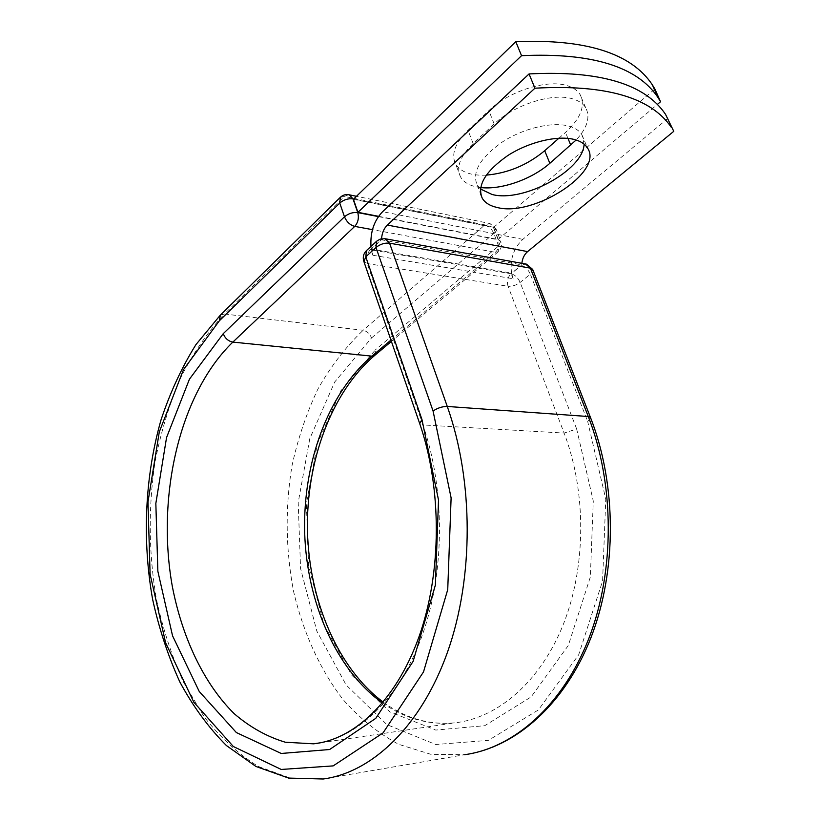 <?xml version="1.0" encoding="UTF-8"?>
<svg xmlns="http://www.w3.org/2000/svg" width="820" height="820" viewBox="0 0 820 820"><rect width="100%" height="100%" fill="white"/><g stroke="black" fill="none" stroke-linecap="round" stroke-linejoin="round"><path stroke-width="0.61" stroke-dasharray="4.1 3.07" d="M486.26 175.131C470.905 175.818 460.696 172.108 455.623 164.01C450.908 154.416 455.028 143.172 468.005 130.267L488.874 110.628C509.035 90.938 547.934 78.771 567.819 85.854C573.528 87.73 577.628 90.63 580.099 94.566C585.664 105.76 580.796 118.377 565.492 132.42L558.953 138.18M480.653 187.544C470.741 186.376 464.038 182.829 460.532 176.925C455.869 167.475 460.061 156.333 473.14 143.52L494.163 123.994C514.488 104.427 553.52 92.199 573.405 99.097C579.115 100.911 583.194 103.761 585.644 107.645C590.595 116.932 587.428 127.715 576.132 140.015M584.086 144.146L581.893 134.685C579.453 130.81 575.302 128.012 569.439 126.27C552.844 121.339 523.826 128.033 502.506 141.891C480.182 157.727 471.736 172.087 477.168 184.992L480.448 188.989M667.972 118.346L522.822 239.358C513.566 248.152 509.825 259.407 511.577 273.142L521.305 265.444L511.126 273.757L370.322 249.71L380.48 240.352L381.526 239.799L521.797 264.86L521.048 265.403M370.988 246.42L371.337 249.106L380.787 240.414M381.566 238.743L381.526 239.799M521.868 263.333L521.797 264.86M372.874 255.276L513.135 278.759L511.577 273.142L371.337 249.106L372.874 255.276L370.876 249.536M513.135 278.759L511.116 273.511M353.41 199.28L493.466 227.54L498.047 239.481L378.594 216.326M498.047 239.481L657.373 104.427M493.466 227.54L654.862 88.98M567.963 138.375L565.492 132.42M522.822 239.358L382.602 211.683M590.605 417.8L587.694 421.48L530.355 274.177L532.877 269.923M374.74 355.378L375.55 349.72L340.853 390.761L317.319 443.866L306.372 503.952L308.627 565.933L323.992 624.717L351.678 675.106L389.91 711.883L435.738 730.066L484.743 725.69L531.124 696.938L568.332 645.432L590.338 576.972L593.28 501.071L576.665 429.003L564.109 433.073L508.051 286.272C512.111 286.58 516.139 285.298 520.146 282.418L530.355 274.177C528.193 269.472 525.179 266.561 521.305 265.444L525.497 263.978M576.665 429.003L520.146 282.418C518.004 277.734 514.991 274.854 511.126 273.757C507.672 277.191 506.647 281.362 508.051 286.272L367.237 263.548C365.843 258.156 366.868 253.544 370.322 249.71L366.468 250.592M382.499 702.966C404.752 718.648 428.829 725.269 454.751 722.851C497.75 718.125 540.441 681.861 563.401 624.163C586.249 566.466 586.474 491.528 564.109 433.073L422.946 424.944L367.237 263.548L363.711 261.037M319.82 742.899C361.271 735.417 401.943 694.622 423.54 631.595C445.014 568.578 444.706 487.838 422.946 424.944L419.543 423.13M220.303 315.167L224.372 314.009C207.388 332.366 192.669 353.902 180.215 378.635C169.176 404.742 160.771 432.56 154.99 462.111C148.225 507.703 148.676 553.264 156.333 598.795C162.708 628.294 171.728 656.01 183.383 681.953L204.221 716.957C220.313 737.528 238.323 754.021 258.249 766.423L289.911 777.965L323.203 779L464.663 754.697L430.941 754.338L398.704 744.334C378.338 733.326 359.867 718.505 343.293 699.86C320.056 669.755 303.215 632.548 293.652 591.732C285.627 549.82 285.063 507.867 291.971 465.862C297.885 438.659 306.516 413.095 317.853 389.172C330.644 366.54 345.743 346.911 363.137 330.286C366.96 331.136 369.758 333.689 371.552 337.953L334.714 381.987L309.786 438.649L298.203 502.588L300.571 568.506L316.827 631.113L346.163 684.987L386.825 724.583L435.768 744.519L488.371 740.368L538.391 709.935L578.684 654.76L602.587 581.031L605.775 499.144L587.694 421.48M340.341 197.302L344.39 196.441L224.372 314.009L363.137 330.286L484.938 224.885C488.802 226.074 491.764 228.944 493.845 233.495L498.632 245.969L498.222 251.76L495.413 252.314L372.464 229.651M348.592 194.678L344.39 196.441L484.938 224.885L490.022 223.542L493.599 227.273L353.686 199.024M371.552 337.953L493.845 233.495L495.936 228.698L500.764 241.223L498.632 245.969L375.55 349.72M390.945 340.105L495.413 252.314C498.806 248.849 499.81 244.698 498.427 239.84L493.599 227.273L495.936 228.698L490.022 223.542L356.495 196.298M378.399 216.603L498.427 239.84L500.764 241.223C502.188 245.293 501.348 248.798 498.222 251.76L391.396 341.407M473.14 143.52L468.005 130.267M494.163 123.994L488.874 110.628M384.693 238.661L376.636 241.213M585.644 107.645L580.099 94.566M477.168 184.992L480.704 194.196M581.893 134.685L587.448 147.928M383.217 702.104C405.346 718.299 429.188 725.218 454.751 722.851L320.384 742.797M460.532 176.925L455.623 164.01"/><path stroke-width="1.23" d="M576.132 140.015L549.841 163.313C531.647 179.375 501.092 190.066 480.653 187.544M575.035 139.687C558.441 134.91 529.341 141.686 507.887 155.482C485.43 171.247 476.881 185.474 482.232 198.184C484.968 202.786 489.929 205.881 497.125 207.47C533.348 217.361 604.432 171.985 587.448 147.928C585.039 144.125 580.898 141.368 575.035 139.687M480.448 188.989L492.092 194.483C523.006 202.868 583.43 170.478 584.086 144.146M665.522 114.328L673.774 131.323L665.522 114.328C644.92 83.794 599.43 70.325 529.054 73.933L382.602 211.683C374.033 220.652 370.168 232.234 370.988 246.42M671.344 127.366C650.936 97.313 605.467 84.265 534.927 88.201L387.347 225.07C383.934 228.452 381.997 233.013 381.566 238.743M673.774 131.323L527.598 251.596C524.328 254.456 522.412 258.372 521.868 263.333M529.054 73.933L534.927 88.201M378.594 216.326L357.95 212.329L353.41 199.28L515.78 41.676L521.54 55.678C591.712 52.5 637.222 66.492 658.07 97.631L660.551 101.731L654.862 88.98L652.351 84.819C631.318 53.208 585.787 38.827 515.78 41.676M558.953 138.18L544.705 150.706C527.342 165.076 507.857 173.215 486.26 175.131M657.373 104.427L660.551 101.731M357.95 212.329L521.54 55.678M570.771 145.14L567.963 138.375M527.598 251.596L387.347 225.07M532.877 269.923L530.417 268.15L588.278 416.519L590.451 417.4C616.753 484.487 617.05 570.515 591.035 637.447C564.898 704.349 515.462 747.625 464.663 754.697C513.966 747.953 562.909 705.303 589.016 638.011C614.979 570.751 614.611 483.831 588.278 416.519L447.269 406.453C473.673 480.848 473.888 577.628 447.577 651.961C421.152 726.335 372.003 772.543 323.203 779L288.64 778.088L255.922 766.454L226.392 745.524C208.516 727.566 192.997 706.379 179.826 681.943C168.1 656.123 159.018 628.55 152.592 599.225C142.024 539.734 144.925 476.44 160.986 420.035C170.119 392.513 181.763 367.38 195.929 344.625L220.303 315.167L219.381 320.763L183.516 369.594L159.295 431.904L147.979 501.932L150.091 574.082L165.609 642.777L193.868 702.268L233.331 746.507L281.239 769.457L333.176 765.89L383.012 732.947L423.509 671.918L447.73 589.621L451.113 497.894L433.073 411.025C437.583 407.97 442.308 406.443 447.269 406.453L389.572 243.171C384.672 242.71 380.142 244.155 375.97 247.476L365.771 256.844L363.926 261.652L419.543 423.13M433.073 411.025L375.97 247.476L376.636 241.213L366.468 250.592L365.771 256.844L421.962 419.522L419.717 423.632C442.144 488.597 441.836 573.293 418.753 637.478C395.517 701.817 353.399 739.896 313.476 743.822L319.82 742.899M525.497 263.978L530.417 268.15L389.572 243.171L384.939 238.702L380.172 239.102L376.636 241.213M384.693 238.661L526.46 264.153L532.682 269.421L590.605 417.8M383.217 702.104C337.819 668.423 309.109 600.486 307.469 530.96C305.993 461.424 331.403 392.216 374.74 355.378L371.87 356.136C327.908 393.641 302.867 462.972 304.661 532.436C306.711 601.849 335.749 669.52 382.499 702.966M390.945 340.105L371.87 356.136L232.839 342.104C179.6 393.508 156.097 496.1 172.343 586.525C182.286 637.837 203.852 683.624 234.192 713.687C250.038 727.268 267.105 736.78 285.37 742.233L313.476 743.822L320.384 742.797M372.464 229.651L354.732 226.392L232.839 342.104C228.288 341.192 225.09 338.373 223.245 333.658L189.451 379.158L166.552 437.572L155.841 503.418L157.86 571.294L172.559 635.838L199.239 691.496L236.375 732.567L281.229 753.467L329.609 749.521L375.785 718.341L413.126 661.361L435.399 584.998L438.515 500.056L421.962 419.522M353.686 199.024L352.989 198.881L357.756 212.605C359.119 217.925 358.114 222.517 354.732 226.392C350.058 225.059 346.645 221.861 344.472 216.798L339.757 203.052L340.341 197.302L220.303 315.167M223.245 333.658L344.472 216.798C348.469 213.477 352.897 212.083 357.756 212.605L378.399 216.603M219.381 320.763L339.757 203.052C343.723 199.711 348.131 198.317 352.989 198.881L349.443 194.852C345.978 194.094 342.944 194.904 340.341 197.302M549.841 163.313L544.705 150.706M348.592 194.678L356.495 196.298M480.704 194.196L482.232 198.184M374.74 355.378L391.396 341.407M652.351 84.819L658.07 97.631M366.468 250.592C363.557 253.523 362.635 256.998 363.711 261.037"/></g></svg>
